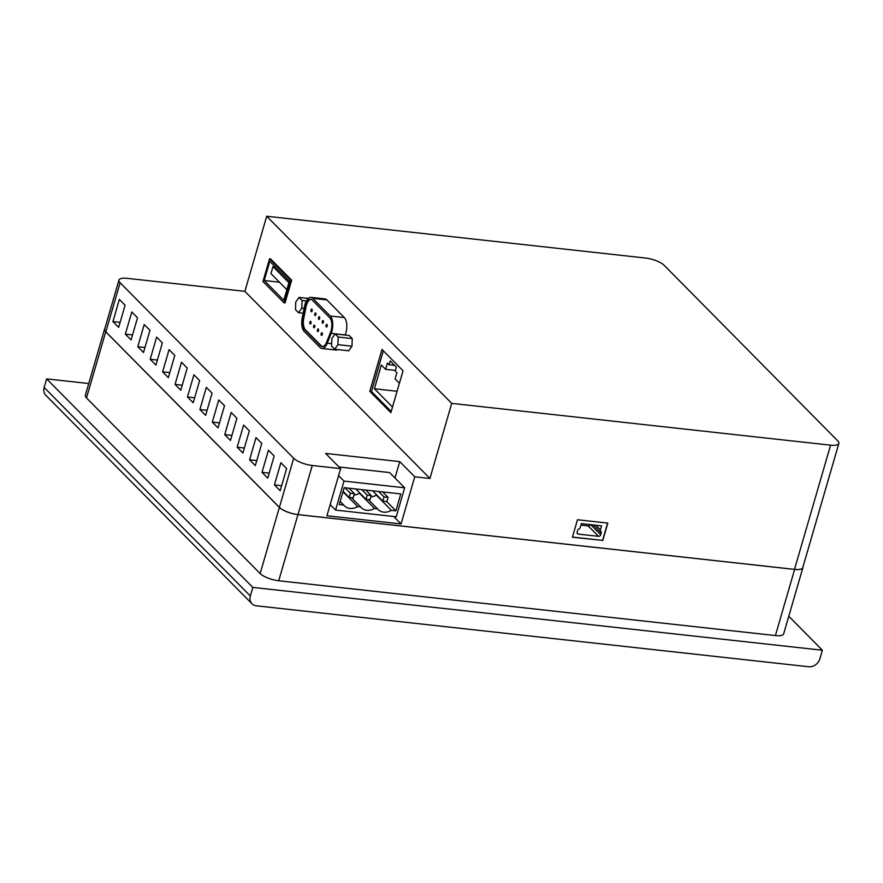 <?xml version="1.0" encoding="UTF-8"?>
<svg xmlns="http://www.w3.org/2000/svg" width="883" height="883" viewBox="0 0 883 883"><rect width="100%" height="100%" fill="white"/><g stroke="black" fill="none" stroke-linecap="round" stroke-linejoin="round"><path stroke-width="1.32" d="M382.67 491.919L388.09 497.405L384.05 496.952L378.63 491.478M388.09 497.405L386.875 501.588L382.825 501.147L384.05 496.952M348.973 488.211L354.392 493.685L350.341 493.233L344.933 487.758M354.392 493.685L353.178 497.869L349.127 497.427L350.341 493.233M365.827 490.065L371.235 495.54L367.196 495.098L361.776 489.624M371.235 495.54L370.021 499.734L365.981 499.281L367.196 495.098M372.615 490.816L382.825 501.147M343.112 491.334L349.127 497.427M355.761 488.95L365.981 499.281M288.896 282.703L272.979 266.611L270.949 273.598L286.865 289.69M353.984 495.087A12.439 10.309 135.3 0 0 359.48 493.255L360.076 493.321M370.838 496.941A12.439 10.309 135.3 0 0 376.324 495.109L376.92 495.175M252.836 587.405L46.644 378.884L44.15 387.471A9.724 8.057 135.3 0 0 45.795 395.253L251.986 603.773A9.724 8.057 -44.7 0 1 250.342 595.992L252.836 587.405L822.371 650.23L788.784 616.257M822.371 650.23L819.877 658.828A9.724 8.057 -44.7 0 1 808.74 666.753L256.324 605.804A9.724 8.057 -44.7 0 1 251.986 603.773M272.979 266.611L275.297 266.865M580.926 525.087L588.199 525.893A1.909 1.589 135.3 0 0 590.297 524.612M340.165 501.445L343.763 505.076L339.26 504.579L344.171 487.681L400.783 493.917L395.871 510.827L391.379 510.33L376.324 495.109M391.379 510.33A12.439 10.309 -44.7 0 1 378.123 509.546A12.439 10.309 -44.7 0 1 377.46 508.796L374.524 508.465A12.439 10.309 -44.7 0 1 361.268 507.681A12.439 10.309 -44.7 0 1 360.606 506.93L357.67 506.61L342.99 491.754M368.31 499.546L377.46 508.796M395.871 510.827L386.732 501.577M357.67 506.61A12.439 10.309 -44.7 0 1 344.414 505.827A12.439 10.309 -44.7 0 1 343.763 505.076M351.467 497.681L360.606 506.93M374.524 508.465L359.48 493.255M88.753 383.531L46.644 378.884M581.356 523.63L601.577 525.86L600.418 529.822A1.909 1.589 135.3 0 0 600.826 531.423A1.909 1.589 -44.7 0 1 601.224 533.023L600.716 534.778A1.909 1.589 -44.7 0 1 598.531 536.334L578.31 534.105A1.909 1.589 -44.7 0 1 577.129 532.173L577.637 530.429A1.909 1.589 -44.7 0 1 578.917 529.005A1.909 1.589 135.3 0 0 580.197 527.581L581.356 523.63M339.006 466.986L389.602 472.571L404.657 487.791L343.995 481.092L338.575 475.617M404.657 487.791L396.235 516.776L335.573 510.087L343.995 481.092M802.934 567.063A14.581 4.547 -163.8 0 1 802.89 567.681L783.674 633.828A14.581 4.547 -163.8 0 1 775.406 635.561L278.73 580.76A14.581 4.547 -163.8 0 1 260.154 573.553L86.501 397.946A14.581 4.547 -163.8 0 1 85.342 395.286L104.558 329.138A14.581 4.547 -163.8 0 1 104.856 328.586M264.216 280.507L269.801 261.302L289.359 281.092L283.785 300.297L264.216 280.507L279.447 282.196M607.603 523.067L602.57 540.385L572.46 537.063M125.099 305.198L118.653 327.372L112.925 321.578L119.36 299.403L125.099 305.198M112.925 321.578L120.11 322.372M137.527 317.77L131.081 339.944L125.342 334.138L131.788 311.964L137.527 317.77M125.342 334.138L132.538 334.933M149.944 330.33L143.499 352.505L137.77 346.71L144.216 324.525L149.944 330.33M137.77 346.71L144.955 347.505M162.373 342.891L155.927 365.065L150.198 359.271L156.633 337.096L162.373 342.891M150.198 359.271L157.384 360.065M174.79 355.452L168.355 377.637L162.615 371.831L169.061 349.657L174.79 355.452M162.615 371.831L169.801 372.626M187.218 368.023L180.772 390.198L175.044 384.403L181.479 362.218L187.218 368.023M175.044 384.403L182.229 385.198M199.646 380.584L193.2 402.758L187.461 396.964L193.907 374.789L199.646 380.584M187.461 396.964L194.657 397.758M212.063 393.145L205.618 415.33L199.889 409.524L206.335 387.35L212.063 393.145M199.889 409.524L207.075 410.319M224.492 405.716L218.046 427.891L212.317 422.096L218.752 399.911L224.492 405.716M212.317 422.096L219.503 422.88M236.909 418.277L230.474 440.451L224.735 434.657L231.18 412.482L236.909 418.277M224.735 434.657L231.92 435.451M249.337 430.838L242.891 453.023L237.163 447.217L243.609 425.043L249.337 430.838M237.163 447.217L244.348 448.012M261.765 443.409L255.319 465.584L249.58 459.789L256.026 437.604L261.765 443.409M249.58 459.789L256.776 460.573M274.183 455.97L267.737 478.144L262.008 472.35L268.454 450.175L274.183 455.97M262.008 472.35L269.194 473.145M286.611 468.531L280.165 490.716L274.436 484.91L280.871 462.736L286.611 468.531M274.436 484.91L281.622 485.705M330.154 504.612L335.573 510.087M802.89 567.681A14.581 4.547 -163.8 0 1 794.623 569.414L297.946 514.623A14.581 4.547 -163.8 0 1 279.37 507.405L105.728 331.798A14.581 4.547 -163.8 0 1 104.558 329.138M385.606 369.348L387.438 363.068L389.094 364.745L390.209 360.893L396.379 367.14L395.264 370.981L396.92 372.659L395.087 378.939L399.381 383.277L392.482 407.03L374.425 388.763L381.324 365.01L385.606 369.348L395.418 370.43M397.063 391.257L374.425 388.763M394.613 365.352L389.094 364.745M290.617 280.099L269.547 258.796L262.957 281.5L284.028 302.803L285.032 302.913L291.633 280.209L290.617 280.099L284.028 302.803M340.617 468.619L312.262 465.484A14.581 4.547 -163.8 0 1 293.686 458.266L120.11 282.737A14.581 4.547 -163.8 0 1 118.951 280.088A14.581 4.547 -163.8 0 1 127.218 278.355L244.878 291.335L266.699 216.247L645.539 258.046A14.581 4.547 -163.8 0 1 664.115 265.264L837.68 440.794A14.581 4.547 -163.8 0 1 838.85 443.443A14.581 4.547 -163.8 0 1 830.583 445.175L451.732 403.376L429.922 478.465L414.756 476.798L401.059 523.939L326.92 515.76L340.617 468.619L325.606 453.432L399.745 461.61L414.756 476.798M602.57 540.385L572.416 537.217L577.482 519.745L607.813 523.1L602.747 540.562M393.697 516.5L401.059 523.939M838.85 443.443L802.768 567.637A14.581 4.547 -163.8 0 1 794.501 569.369L297.99 514.59A14.581 4.547 -163.8 0 1 279.414 507.372L105.85 331.842A14.581 4.547 -163.8 0 1 104.68 329.193L118.951 280.088M399.745 461.61L394.977 478.001M391.213 411.478L371.489 391.533L383.321 350.794M335.154 333.951L338.189 337.019L337.935 344.668L334.646 349.249L331.6 346.169L331.853 338.52L335.154 333.951L349.204 335.496L352.24 338.575L351.986 346.224L348.697 350.794L334.646 349.249M299.028 297.416L302.074 300.496L301.82 308.145L298.52 312.714L295.474 309.646L295.739 301.997L299.028 297.416L308.255 298.432M269.547 258.796L270.562 258.907L291.633 280.209M266.699 216.247L451.732 403.376M244.878 291.335L429.922 478.465M381.975 349.436L403.045 370.75L390.871 412.659L369.8 391.346L381.975 349.436M371.489 391.533L369.8 391.346M351.986 346.224L337.935 344.668M352.24 338.575L338.189 337.019M303.134 313.233L298.52 312.714M304.105 308.399L301.82 308.145M306.357 300.971L302.074 300.496M310.937 297.372A11.865 5.508 96.3 0 1 312.781 298.333L330.275 316.026A11.865 5.508 96.3 0 1 331.18 333.377L327.273 343.211A11.865 5.508 96.3 0 1 321.92 348.476A11.865 5.508 96.3 0 1 320.076 347.505L304.205 331.456A11.865 5.508 96.3 0 1 302.218 317.869L304.503 306.401A11.865 5.508 96.3 0 1 310.937 297.372L324.988 298.918A11.865 5.508 96.3 0 1 326.842 299.889L344.326 317.571A11.865 5.508 96.3 0 1 345.231 334.922L345.176 335.054M337.803 349.591A11.865 5.508 96.3 0 1 335.97 350.032L321.92 348.476M330.518 332.328L326.622 342.163A9.956 4.614 96.3 0 1 322.129 346.577A9.956 4.614 96.3 0 1 320.584 345.761L304.712 329.712A9.956 4.614 96.3 0 1 303.046 318.31L305.33 306.843A9.956 4.614 96.3 0 1 310.728 299.271A9.956 4.614 96.3 0 1 312.273 300.088L329.767 317.77A9.956 4.614 96.3 0 1 330.518 332.328M311.081 299.337A9.956 4.614 -83.7 0 0 306.026 306.92L303.741 318.388A9.956 4.614 -83.7 0 0 305.419 329.789L321.291 345.838A9.956 4.614 -83.7 0 0 322.483 346.589M323.211 320.65A1.336 0.618 96.3 0 1 323.432 322.174A1.336 0.618 96.3 0 1 322.703 323.2A1.336 0.618 96.3 0 1 322.494 323.09A1.336 0.618 96.3 0 1 322.273 321.567A1.336 0.618 96.3 0 1 323.001 320.54A1.336 0.618 96.3 0 1 323.211 320.65M319.447 316.842A1.336 0.618 96.3 0 1 319.668 318.377A1.336 0.618 96.3 0 1 318.94 319.403A1.336 0.618 96.3 0 1 318.741 319.293A1.336 0.618 96.3 0 1 318.509 317.759A1.336 0.618 96.3 0 1 319.238 316.732A1.336 0.618 96.3 0 1 319.447 316.842M315.684 313.035A1.336 0.618 96.3 0 1 315.915 314.569A1.336 0.618 96.3 0 1 315.176 315.595A1.336 0.618 96.3 0 1 314.977 315.485A1.336 0.618 96.3 0 1 314.745 313.962A1.336 0.618 96.3 0 1 315.474 312.935A1.336 0.618 96.3 0 1 315.684 313.035M311.92 309.238A1.336 0.618 96.3 0 1 312.152 310.761A1.336 0.618 96.3 0 1 311.423 311.787A1.336 0.618 96.3 0 1 311.213 311.677A1.336 0.618 96.3 0 1 310.982 310.154A1.336 0.618 96.3 0 1 311.71 309.127A1.336 0.618 96.3 0 1 311.92 309.238M322.096 332.858A1.336 0.618 96.3 0 1 322.328 334.381A1.336 0.618 96.3 0 1 321.6 335.408A1.336 0.618 96.3 0 1 321.39 335.297A1.336 0.618 96.3 0 1 321.158 333.774A1.336 0.618 96.3 0 1 321.887 332.748A1.336 0.618 96.3 0 1 322.096 332.858M318.333 329.05A1.336 0.618 96.3 0 1 318.564 330.573A1.336 0.618 96.3 0 1 317.836 331.6A1.336 0.618 96.3 0 1 317.626 331.489A1.336 0.618 96.3 0 1 317.394 329.966A1.336 0.618 96.3 0 1 318.123 328.94A1.336 0.618 96.3 0 1 318.333 329.05M314.569 325.242A1.336 0.618 96.3 0 1 314.801 326.776A1.336 0.618 96.3 0 1 314.072 327.803A1.336 0.618 96.3 0 1 313.862 327.692A1.336 0.618 96.3 0 1 313.631 326.158A1.336 0.618 96.3 0 1 314.359 325.132A1.336 0.618 96.3 0 1 314.569 325.242M310.805 321.445A1.336 0.618 96.3 0 1 311.037 322.968A1.336 0.618 96.3 0 1 310.308 323.995A1.336 0.618 96.3 0 1 310.099 323.884A1.336 0.618 96.3 0 1 309.867 322.361A1.336 0.618 96.3 0 1 310.595 321.335A1.336 0.618 96.3 0 1 310.805 321.445M326.257 326.898A1.336 0.618 96.3 0 1 326.037 325.374A1.336 0.618 96.3 0 1 326.765 324.348A1.336 0.618 96.3 0 1 326.975 324.458A1.336 0.618 96.3 0 1 327.196 325.982A1.336 0.618 96.3 0 1 326.467 327.008A1.336 0.618 96.3 0 1 326.257 326.898M250.342 595.992L44.15 387.471M577.063 532.846L578.31 534.105M588.199 525.893L598.531 536.334M590.716 524.657L600.716 534.778M593.233 524.932L601.224 533.023M595.882 525.23L600.418 529.822M86.501 397.946L105.728 331.798M775.406 635.561L794.623 569.414M278.73 580.76L297.946 514.623M260.154 573.553L279.37 507.405M794.501 569.369L830.583 445.175M279.414 507.372L293.686 458.266M297.99 514.59L312.262 465.484M105.85 331.842L120.11 282.737M326.842 299.889L312.781 298.333M344.326 317.571L330.275 316.026M345.231 334.922L331.18 333.377M331.677 343.697L327.273 343.211M320.584 345.761L321.291 345.838M304.712 329.712L305.419 329.789M303.046 318.31L303.741 318.388M305.33 306.843L306.026 306.92"/></g></svg>
